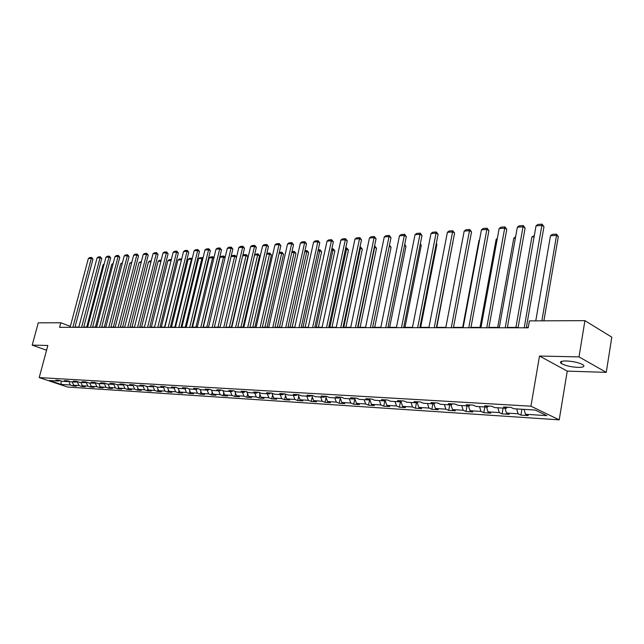 <?xml version="1.0" encoding="UTF-8"?>
<svg xmlns="http://www.w3.org/2000/svg" width="644" height="644" viewBox="0 0 644 644"><rect width="100%" height="100%" fill="white"/><g stroke="black" fill="none" stroke-linecap="round" stroke-linejoin="round"><path stroke-width="0.97" d="M566.326 360.954C561.005 360.962 559.322 361.807 561.27 363.49C565.086 365.639 570.632 366.935 577.926 367.394C583.359 367.418 585.082 366.565 583.086 364.834C579.189 362.677 573.603 361.381 566.326 360.954M606.262 372.361L579.004 356.889L539.511 356.035L567.251 371.121L606.262 372.361L611.8 337.166L584.921 320.656L529.4 320.881L528.193 327.804L59.57 327.313L60.786 322.757L38.262 322.845L32.2 345.136L46.561 350.239M567.251 371.121L559.209 419.848L67.515 387.028L39.212 377.585L530.93 406.187L559.209 419.848M61.075 384.404L70.333 384.999L73.102 385.933L76.419 386.142L73.641 385.209L78.995 385.555L81.772 386.497L85.153 386.714L82.368 385.772L87.817 386.118L90.611 387.068L94.056 387.294L91.255 386.344L96.817 386.698L99.619 387.656L103.129 387.881L100.327 386.923L105.994 387.294L108.796 388.252L112.378 388.485L109.569 387.519L115.348 387.889L118.158 388.863L121.813 389.105L118.995 388.131L124.888 388.509L127.713 389.483L131.432 389.733L128.607 388.743L134.62 389.129L137.454 390.119L141.253 390.369L138.42 389.379L144.554 389.773L147.395 390.771L151.268 391.021L148.426 390.023L154.689 390.425L157.538 391.431L161.491 391.689L158.649 390.675L165.041 391.085L167.891 392.099L171.932 392.365L169.074 391.351L175.603 391.769L178.46 392.792L182.582 393.057L179.724 392.035L186.39 392.462L189.256 393.492L193.466 393.766L190.6 392.735L197.41 393.17L200.276 394.217L204.583 394.49L201.717 393.444L208.672 393.895L211.546 394.949L215.941 395.231L213.067 394.176L220.176 394.635L223.057 395.698L227.549 395.988L224.667 394.925L231.937 395.392L234.819 396.463L239.415 396.76L236.533 395.69L243.963 396.165L246.845 397.243L251.546 397.549L248.656 396.471L256.264 396.954L259.146 398.048L263.951 398.362L261.062 397.268L268.838 397.767L271.728 398.869L276.638 399.191L273.756 398.081L281.71 398.596L284.6 399.707L289.631 400.037L286.741 398.918L294.88 399.441L297.769 400.56L302.922 400.898L300.032 399.771L308.363 400.31L311.253 401.445L316.526 401.784L313.636 400.649L322.177 401.196L325.067 402.339L330.461 402.693L327.579 401.542L336.321 402.106L339.203 403.265L344.733 403.627L341.851 402.46L350.811 403.039L353.693 404.207L359.36 404.577L356.486 403.402L365.671 403.989L368.545 405.173L374.357 405.551L371.483 404.368L380.894 404.971L383.768 406.163L389.725 406.557L386.859 405.358L396.519 405.978L399.385 407.185L405.495 407.58L402.629 406.372L412.538 407.008L415.396 408.224L421.667 408.634L418.809 407.411L428.976 408.063L431.826 409.294L438.266 409.713L435.416 408.481L445.857 409.149L448.699 410.397L455.308 410.824L452.474 409.576L463.197 410.268L466.023 411.524L472.809 411.967L469.983 410.703L481.004 411.411L483.813 412.683L490.784 413.134L487.983 411.862L499.301 412.587L502.103 413.875L509.267 414.342L506.474 413.046L518.114 413.794L520.899 415.098L528.265 415.581L525.496 414.269L546.837 415.646L535.204 410.051L513.767 408.747L510.909 407.394L503.487 406.952L506.361 408.296L494.673 407.58L491.791 406.251L484.586 405.817L487.476 407.145L476.109 406.453L473.219 405.14L466.208 404.714L469.106 406.026L458.053 405.358L455.147 404.054L448.329 403.643L451.243 404.939L440.488 404.287L437.574 402.999L430.933 402.605L433.863 403.885L423.39 403.249L420.46 401.977L414.003 401.59L416.942 402.854L406.742 402.234L403.804 400.979L397.517 400.6L400.463 401.856L390.53 401.252L387.583 400.005L381.457 399.634L384.404 400.882L374.736 400.294L371.781 399.055L365.808 398.7L368.762 399.932L359.336 399.352L356.374 398.137L350.553 397.783L353.516 398.998L344.323 398.443L341.36 397.235L335.685 396.897L338.647 398.097L329.68 397.549L326.717 396.358L321.179 396.028L324.141 397.219L315.391 396.688L312.429 395.505L307.027 395.175L309.989 396.358L301.448 395.835L298.486 394.667L293.213 394.353L296.176 395.513L287.844 395.005L284.873 393.854L279.729 393.54L282.692 394.7L274.553 394.2L271.591 393.057L266.56 392.751L269.522 393.895L261.577 393.412L258.614 392.277L253.704 391.979L256.666 393.114L248.89 392.639L245.936 391.52L241.138 391.23L244.092 392.349L236.501 391.89L233.547 390.771L228.853 390.489L231.808 391.6L224.386 391.149L221.431 390.047L216.851 389.773L219.797 390.876L212.544 390.433L209.59 389.338L205.106 389.073L208.052 390.159L200.96 389.725L198.014 388.646L193.627 388.38L196.573 389.459L189.626 389.04L186.688 387.97L182.397 387.712L185.335 388.775L178.533 388.364L175.603 387.302L171.401 387.052L174.331 388.107L167.682 387.704L164.759 386.65L160.646 386.408L163.568 387.455L157.055 387.06L154.141 386.014L150.116 385.772L153.031 386.811L146.655 386.424L143.741 385.394L139.804 385.16L142.71 386.183L136.472 385.804L133.566 384.782L129.702 384.548L132.608 385.571L126.49 385.201L123.592 384.186L119.808 383.961L122.706 384.967L116.709 384.605L113.819 383.599L110.116 383.381L112.998 384.379L107.129 384.025L104.248 383.027L100.617 382.81L103.491 383.8L97.735 383.454L94.861 382.464L91.303 382.254L94.169 383.236L88.526 382.89L85.66 381.916L82.166 381.707L85.032 382.681L79.494 382.343L76.636 381.369L73.215 381.168L76.064 382.134L70.639 381.803L67.789 380.846L64.432 380.644L67.274 381.602L61.953 381.28L59.111 380.322L55.819 380.121L58.652 381.079L49.443 380.515L61.075 384.404L61.14 381.007M507.464 407.185L506.361 408.296M518.114 413.794L516.649 408.916M506.474 413.046L505.001 408.207M488.579 406.058L487.476 407.145M499.301 412.587L497.828 407.773M487.983 411.862L486.502 407.089M470.225 404.955L469.106 406.026M481.004 411.411L479.514 406.662M469.983 410.703L468.494 405.994M452.362 403.885L451.243 404.939M463.197 410.268L461.7 405.575M452.474 409.576L450.977 404.923M434.982 402.846L433.863 403.885M445.857 409.149L444.36 404.521M435.416 408.481L433.903 403.844M418.069 401.832L416.942 402.854M428.976 408.063L427.479 403.498M418.809 407.411L417.215 402.605M401.59 400.842L400.463 401.856L399.385 407.185M412.538 407.008L411.033 402.5M402.629 406.372L400.954 401.413M385.539 399.884L384.404 400.882M396.519 405.978L395.005 401.526M386.859 405.358L385.112 400.262M369.898 398.942L368.762 399.932M380.894 404.971L379.38 400.576M371.483 404.368L369.664 399.143M354.651 398.032L353.516 398.998M365.671 403.989L364.15 399.65M356.486 403.402L354.611 398.073M339.782 397.139L338.647 398.097M350.811 403.039L349.298 398.749M341.851 402.46L339.96 397.155M325.284 396.269L324.141 397.219M336.321 402.106L334.8 397.863M327.579 401.542L325.679 396.293M311.132 395.424L309.989 396.358M322.177 401.196L320.656 397.002M313.636 400.649L311.744 395.464M297.319 394.595L296.176 395.513M308.363 400.31L306.85 396.165M300.032 399.771L298.14 394.643M283.835 393.79L282.692 394.7M294.88 399.441L293.358 395.344M286.741 398.918L284.849 393.846M270.665 393.001L269.522 393.895M281.71 398.596L280.188 394.547M273.756 398.081L271.905 393.178M257.801 392.228L256.666 393.114M268.838 397.767L267.324 393.758M261.062 397.268L259.258 392.526M245.235 391.472L244.092 392.349M256.264 396.954L254.742 392.993M248.656 396.471L246.894 391.882M232.943 390.739L231.808 391.6M243.963 396.165L242.45 392.252M236.533 395.69L234.802 391.246M220.932 390.023L219.797 390.876M231.937 395.392L230.423 391.52M224.667 394.925L222.985 390.626M209.187 389.314L208.052 390.159M220.176 394.635L218.67 390.803M213.067 394.176L211.417 390.014M197.7 388.63L196.573 389.459M208.672 393.895L207.167 390.103M201.717 393.444L200.099 389.411M186.462 387.954L185.335 388.775M197.41 393.17L195.905 389.419M190.6 392.735L189.022 388.815M175.466 387.294L174.331 388.107M186.39 392.462L184.892 388.751M179.724 392.035L178.179 388.235M164.695 386.65L163.568 387.455M175.603 391.769L174.105 388.099M169.074 391.351L167.561 387.664M154.149 386.022L153.031 386.811M165.041 391.085L163.544 387.455M158.649 390.675L157.152 387.06M143.805 385.418L142.71 386.183M154.689 390.425L153.159 386.722M148.426 390.023L146.937 386.44M133.678 384.822L132.608 385.571M144.554 389.773L142.976 385.998M138.42 389.379L136.93 385.837M123.753 384.243L122.706 384.967M134.62 389.129L133.002 385.289M128.607 388.743L127.126 385.241M114.028 383.671L112.998 384.379M124.888 388.509L123.229 384.605M118.995 388.131L117.514 384.653M104.505 383.116L103.491 383.8M115.348 387.889L113.658 383.929M109.569 387.519L108.095 384.082M95.159 382.568L94.169 383.236M105.994 387.294L104.264 383.277M100.327 386.923L98.854 383.518M85.998 382.029L85.032 382.681M96.817 386.698L95.054 382.633M91.255 386.344L89.79 382.971M77.022 381.506L76.064 382.134M87.817 386.118L86.038 382.045M82.368 385.772L80.903 382.431M68.208 380.982L67.274 381.602M78.995 385.555L77.248 381.578M73.641 385.209L72.184 381.9M59.57 380.475L58.652 381.079M70.333 384.999L68.618 381.119M579.004 356.889L584.921 320.656M539.511 356.035L530.93 406.187M39.212 377.585L47.841 345.474L32.2 345.136M70.349 326.379L60.786 322.757M528.265 327.426L526.373 327.426M518.13 327.418L507.392 327.41M499.309 327.402L488.925 327.394M480.996 327.385L470.965 327.377M463.181 327.377L453.481 327.369M445.833 327.361L436.455 327.353M428.944 327.345L419.872 327.337M412.498 327.337L403.716 327.329M396.463 327.321L387.97 327.313M380.837 327.313L372.618 327.305M365.607 327.297L357.637 327.289M350.747 327.289L343.027 327.281M336.24 327.273L328.77 327.273M322.097 327.265L314.852 327.257M308.275 327.257L301.255 327.249M294.791 327.241L287.981 327.241M281.613 327.233L275.004 327.233M268.733 327.224L262.333 327.216M256.151 327.216L249.936 327.208M243.851 327.208L237.821 327.2M231.824 327.192L225.972 327.192M220.055 327.184L214.372 327.184M208.543 327.176L203.029 327.176M197.281 327.168L191.928 327.168M186.261 327.16L181.061 327.16M175.466 327.152L170.418 327.144M164.904 327.144L159.994 327.136M154.552 327.136L149.778 327.136M144.409 327.128L139.772 327.128M134.475 327.12L129.967 327.12M124.735 327.112L120.356 327.112M115.195 327.104L110.937 327.104M105.833 327.096L101.696 327.096M96.656 327.088L92.631 327.088M87.656 327.088L83.744 327.08M78.834 327.08L75.018 327.072M525.496 414.269L524.031 409.367M73.102 385.933L73.424 384.709M81.772 386.497L82.11 385.192M90.611 387.068L90.965 385.676M99.619 387.656L99.997 386.167M108.796 388.252L109.198 386.666M118.158 388.863L118.585 387.173M127.713 389.483L128.164 387.688M137.454 390.119L137.929 388.211M147.395 390.771L147.895 388.735M157.538 391.431L158.062 389.274M167.891 392.099L168.446 389.813M178.46 392.792L179.048 390.361M189.256 393.492L189.867 390.916M200.276 394.217L200.928 391.48M211.546 394.949L212.222 392.043M223.057 395.698L223.766 392.623M234.819 396.463L235.567 393.202M246.845 397.243L247.626 393.79M259.146 398.048L259.967 394.386M271.728 398.869L272.589 394.989M284.6 399.707L285.501 395.601M297.769 400.56L298.711 396.213M311.253 401.445L312.243 396.825M325.067 402.339L326.097 397.445M339.203 403.265L340.29 398.073M353.693 404.207L354.828 398.7M368.545 405.173L369.728 399.328M383.768 406.163L384.919 400.431M415.396 408.224L416.443 402.83M431.826 409.294L432.873 403.828M448.699 410.397L449.737 404.851M466.023 411.524L467.053 405.905M483.813 412.683L484.843 406.984M502.103 413.875L503.117 408.095M520.899 415.098L521.906 409.238M70.099 327.321L88.349 258.526L91.118 258.325L92.978 259.13L91.569 257.439L72.861 327.329M74.954 327.329L92.978 259.13M88.349 258.526L89.621 257.584L91.569 257.439M86.731 327.08L103.016 264.893L104.159 264.048M103.95 264.829L103.016 264.893M78.761 327.329L97.059 257.89L99.892 257.681L101.744 258.494L100.327 256.787L81.579 327.337M83.68 327.337L101.744 258.494M97.059 257.89L98.347 256.932L100.327 256.787M87.592 327.337L105.938 257.238L108.82 257.028L110.688 257.85L109.255 256.127L90.458 327.345M92.567 327.345L110.688 257.85M105.938 257.238L107.234 256.28L109.255 256.127M95.441 327.088L111.774 264.322L113.223 263.372M112.998 264.241L111.774 264.322M104.32 327.096L120.694 263.742L122.441 262.76M122.215 263.646L120.694 263.742M96.592 327.353L114.986 256.578L117.924 256.368L119.792 257.197L118.351 255.459L99.514 327.353M101.631 327.353L119.792 257.197M114.986 256.578L116.298 255.612L118.351 255.459M105.769 327.361L124.212 255.91L127.206 255.684L129.082 256.529L127.625 254.774L108.747 327.361M110.865 327.361L129.082 256.529M124.212 255.91L125.532 254.927L127.625 254.774M115.123 327.369L133.614 255.217L136.665 255L138.549 255.845L137.083 254.074L118.166 327.369M120.291 327.377L138.549 255.845M133.614 255.217L134.942 254.235L137.083 254.074M113.368 327.104L129.782 263.146L131.843 262.14M131.618 263.034L129.782 263.146M122.593 327.112L139.04 262.551L141.43 261.504M141.197 262.406L139.04 262.551M131.988 327.12L148.482 261.931L149.794 260.957L151.203 260.86M150.97 261.77L148.482 261.931M124.67 327.377L143.201 254.517L146.317 254.291L148.201 255.153L146.727 253.358L127.77 327.385M129.903 327.385L148.201 255.153M143.201 254.517L144.546 253.519L146.727 253.358M141.575 327.128L158.102 261.303L159.422 260.321L161.169 260.2M160.944 261.118L158.102 261.303M134.411 327.394L152.982 253.808L156.162 253.575L158.046 254.444L156.556 252.633L137.566 327.394M139.708 327.394L158.046 254.444M152.982 253.808L154.335 252.802L156.556 252.633M151.356 327.136L167.915 260.667L171.095 260.458L154.536 327.136M167.915 260.667L169.243 259.669L171.344 259.532M144.345 327.402L162.956 253.076L166.2 252.842L168.092 253.72L166.587 251.893L147.573 327.402M149.714 327.41L168.092 253.72M162.956 253.076L164.325 252.062L166.587 251.893M181.463 259.943L164.574 327.144M161.33 327.144L177.921 260.015L179.265 259.009L181.705 258.936M181.536 258.856L181.165 259.806L177.921 260.015M154.48 327.41L173.131 252.335L176.44 252.094L178.332 252.987L176.826 251.136L157.78 327.418M159.921 327.418L178.332 252.987M173.131 252.335L174.508 251.305L176.826 251.136M192.017 259.411L191.437 259.138L174.814 327.152M171.505 327.152L188.129 259.355L189.481 258.333L192.266 258.397M191.799 258.18L191.437 259.138L188.129 259.355M164.832 327.426L183.524 251.579L186.897 251.329L188.789 252.231L187.267 250.363L168.197 327.426M170.346 327.426L188.789 252.231M183.524 251.579L184.909 250.54L187.267 250.363M202.796 258.872L201.918 258.453L185.271 327.16M181.898 327.16L198.537 258.671L199.906 257.648L203.037 257.89M202.272 257.487L201.918 258.453L198.537 258.671M175.401 327.434L194.118 250.806L197.563 250.556L199.463 251.466L197.933 249.574L178.831 327.434M180.988 327.442L199.463 251.466M194.118 250.806L195.518 249.759L197.933 249.574M213.808 258.325L212.617 257.761L195.937 327.168M192.492 327.168L209.163 257.986L210.54 256.948L212.955 256.787L213.961 257.656M212.955 256.787L212.617 257.761L209.163 257.986M186.188 327.442L204.945 250.017L208.463 249.759L210.363 250.677L208.817 248.777L189.698 327.45M191.856 327.45L210.363 250.677M204.945 250.017L206.354 248.954L208.817 248.777M225.046 257.777L223.532 257.045L206.837 327.176M203.319 327.176L220.007 257.278L221.399 256.232L223.862 256.062L225.126 257.439M223.862 256.062L223.532 257.045L220.007 257.278M197.217 327.458L215.99 249.204L219.588 248.946L221.488 249.88L219.934 247.948L200.799 327.458M202.965 327.458L221.488 249.88M215.99 249.204L217.414 248.141L219.934 247.948M236.525 257.23L234.674 256.32L217.962 327.184M235.004 255.33L234.674 256.32L231.083 256.553L232.484 255.499L235.004 255.33L236.533 257.222M208.479 327.466L227.276 248.383L230.946 248.117L232.854 249.059L231.285 247.111L212.142 327.474M214.307 327.474L232.854 249.059M227.276 248.383L228.717 247.304L231.285 247.111M231.438 327.192L247.916 256.497L246.056 255.579L229.328 327.192M242.756 255.539L243.802 254.75L246.37 254.581L246.056 255.579L242.691 255.797M246.37 254.581L247.916 256.497M219.99 327.482L238.811 247.546L242.555 247.272L244.47 248.222L242.885 246.258L223.734 327.482M225.899 327.482L244.47 248.222M238.811 247.546L240.26 246.451L242.885 246.258M243.046 327.2L259.548 255.757L257.681 254.823L240.937 327.2M254.678 254.501L257.986 253.817L257.681 254.823L254.557 255.024M257.986 253.817L259.548 255.757M231.751 327.49L250.588 246.684L254.42 246.402L256.336 247.368L254.734 245.38L235.575 327.498M237.749 327.498L256.336 247.368M250.588 246.684L252.054 245.581L254.734 245.38M254.919 327.216L271.422 254.992L269.554 254.05L252.81 327.208M266.874 253.43L269.844 253.028L269.554 254.05L266.688 254.235M269.844 253.028L271.422 254.992M243.778 327.506L262.631 245.807L266.552 245.517L268.459 246.499L266.849 244.487L247.69 327.506M249.872 327.514L268.459 246.499M262.631 245.807L264.104 244.688L266.849 244.487M267.051 327.224L283.561 254.211L281.694 253.261L264.934 327.224M279.319 252.408L281.967 252.231L281.694 253.261L279.085 253.43M281.967 252.231L283.561 254.211M256.079 327.514L274.94 244.905L278.949 244.615L280.865 245.606L279.23 243.569L260.087 327.522M262.261 327.522L280.865 245.606M274.94 244.905L276.429 243.778L279.23 243.569M279.448 327.233L295.958 253.422L294.099 252.456L277.339 327.233M291.998 251.571L294.356 251.41L294.099 252.456L291.764 252.609M294.356 251.41L295.958 253.422M268.669 327.53L287.53 243.987L291.627 243.69L293.543 244.696L291.901 242.635L272.758 327.538M274.94 327.538L293.543 244.696M287.53 243.987L289.035 242.844L291.901 242.635M292.135 327.241L308.637 252.609L306.777 251.627L290.025 327.241M304.966 250.717L307.027 250.58L306.777 251.627L304.733 251.764M307.027 250.58L308.637 252.609M281.541 327.546L300.402 243.046L304.596 242.74L306.512 243.762L304.853 241.677L285.735 327.546M287.908 327.555L306.512 243.762M300.402 243.046L301.923 241.894L304.853 241.677M305.111 327.249L321.606 251.772L319.738 250.782L302.994 327.249M318.233 249.84L319.979 249.719L319.738 250.782L317.999 250.894M319.979 249.719L321.606 251.772M294.719 327.555L313.58 242.088L317.862 241.774L319.778 242.804L318.104 240.695L299.009 327.563M301.183 327.563L319.778 242.804M313.58 242.088L315.109 240.92L318.104 240.695M318.386 327.265L334.864 250.927L333.004 249.92L316.268 327.265M331.813 248.938L333.222 248.85L333.004 249.92L331.579 250.017M333.222 248.85L334.864 250.927M308.21 327.571L327.055 241.106L331.443 240.784L333.359 241.83L331.668 239.697L312.598 327.579M314.779 327.579L333.359 241.83M327.055 241.106L328.601 239.922L331.668 239.697M331.966 327.273L348.436 250.057L346.577 249.035L329.857 327.273M345.715 248.021L346.778 247.956L346.577 249.035L345.482 249.107M346.778 247.956L348.436 250.057M322.024 327.587L340.853 240.099L345.345 239.769L347.253 240.824L345.554 238.666L326.524 327.595M328.698 327.595L347.253 240.824M340.853 240.099L342.415 238.9L345.554 238.666M345.876 327.281L362.322 249.164L360.463 248.133L343.767 327.281M359.956 247.087L360.648 247.038L360.463 248.133L359.722 248.182M360.648 247.038L362.322 249.164M336.176 327.603L354.981 239.061L359.577 238.731L361.493 239.801L359.779 237.62L340.781 327.603M342.962 327.611L361.493 239.801M354.981 239.061L356.559 237.853L359.779 237.62M360.117 327.297L376.531 248.254L374.671 247.207L358.008 327.297M374.534 246.121L374.301 247.232M374.848 246.105L376.531 248.254M350.674 327.619L369.447 238.006L374.164 237.668L376.072 238.755L374.341 236.541L355.399 327.619M357.573 327.627L376.072 238.755M369.447 238.006L371.041 236.783L374.341 236.541M374.703 327.305L391.085 247.32L389.242 246.266M389.467 245.187L391.085 247.32M365.534 327.635L384.275 236.928L389.097 236.573L391.005 237.676L389.258 235.438L370.381 327.635M372.546 327.643L391.005 237.676M384.275 236.928L385.877 235.688L389.258 235.438M389.652 327.321L405.986 246.362L404.504 245.501M404.722 244.422L405.986 246.362M380.773 327.651L399.465 235.817L404.416 235.454L406.308 236.573L404.553 234.311L385.74 327.651M387.905 327.659L406.308 236.573M399.465 235.817L401.083 234.569L404.553 234.311M404.971 327.329L421.257 245.38L420.154 244.736M420.355 243.746L421.257 245.38M396.398 327.667L415.034 234.682L420.105 234.311L422.005 235.446L420.226 233.152L401.494 327.667M403.651 327.675L422.005 235.446M415.034 234.682L416.676 233.418L420.226 233.152M420.669 327.345L436.906 244.382L436.205 243.955M436.326 243.335L436.906 244.382M412.426 327.683L431.005 233.514L436.205 233.136L438.097 234.287L436.302 231.961L417.658 327.683M419.808 327.691L438.097 234.287M431.005 233.514L432.655 232.234L436.302 231.961M436.777 327.353L452.66 243.182M452.708 242.933L452.941 243.352M428.88 327.699L447.379 232.323L452.724 231.929L454.6 233.104L452.788 230.745L434.241 327.707M436.391 327.707L454.6 233.104M447.379 232.323L449.053 231.019L452.788 230.745M445.769 327.716L464.187 231.091L469.669 230.697L471.537 231.88L469.709 229.497L451.275 327.724M453.416 327.724L471.537 231.88M464.187 231.091L465.878 229.779L469.709 229.497M462.698 327.377L478.991 240.413L479.539 239.987M479.466 240.389L478.991 240.413M463.108 327.732L481.438 229.836L487.065 229.425L488.925 230.633L487.081 228.209L468.768 327.74M470.901 327.74L488.925 230.633M481.438 229.836L483.145 228.499L487.081 228.209M479.965 327.385L496.162 239.302L497.345 238.369M497.192 239.23L496.162 239.302M480.931 327.756L499.148 228.54L504.928 228.121L506.78 229.344L504.92 226.897L486.743 327.756M488.86 327.764L506.78 229.344M499.148 228.54L500.879 227.195L504.92 226.897M497.699 327.402L513.791 238.151L515.619 236.807M515.393 238.047L513.791 238.151M499.245 327.772L517.341 227.219L523.282 226.785L525.118 228.024L523.242 225.537L505.218 327.78M507.319 327.78L525.118 228.024M517.341 227.219L519.088 225.851L523.242 225.537M515.908 327.418L531.896 236.976L534.327 235.575M534.101 236.831L531.896 236.976M518.066 327.796L536.041 225.851L542.143 225.408L543.971 226.672L542.071 224.152L524.216 327.796M526.301 327.804L543.971 226.672M536.041 225.851L537.796 224.466L542.071 224.152M543.882 320.825L558.324 236.589L556.553 235.366L541.87 320.833M535.768 320.857L550.491 235.76L552.214 234.392L556.456 234.118L558.324 236.589M556.456 234.118L556.553 235.366L550.491 235.76M561.624 361.365L561.27 363.49"/></g></svg>
